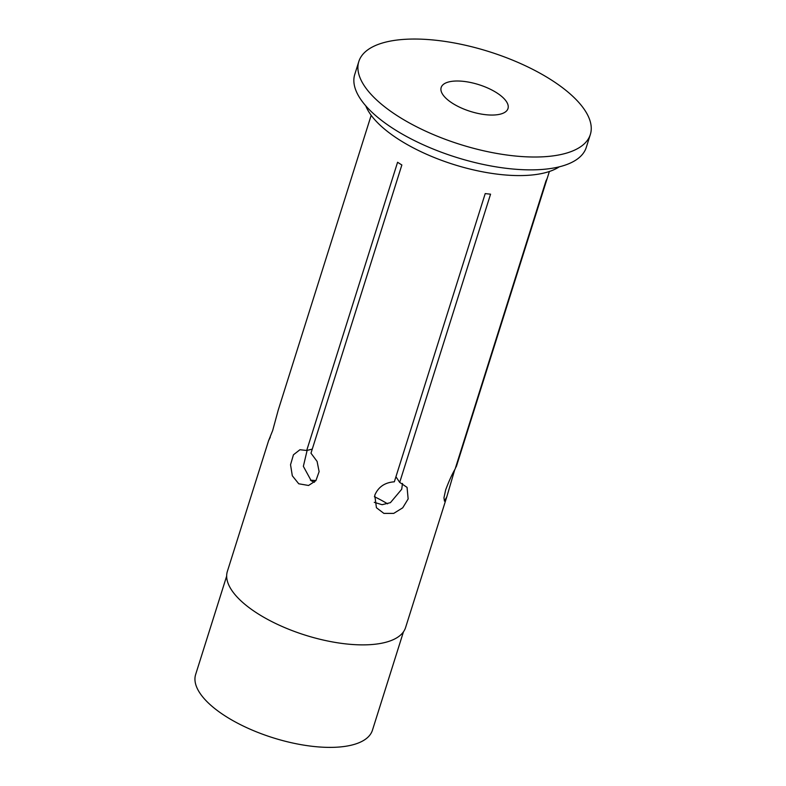 <?xml version="1.0" encoding="UTF-8"?>
<svg xmlns="http://www.w3.org/2000/svg" width="786" height="786" viewBox="0 0 786 786"><rect width="100%" height="100%" fill="white"/><g stroke="black" fill="none" stroke-linecap="round" stroke-linejoin="round"><path stroke-width="1.18" d="M549.375 171.486L456.391 466.403L547.066 178.658A93.426 37.404 -162.5 0 1 546.005 180.78L455.133 469.006C452.078 474.204 448.924 481.17 445.662 489.884L443.952 497.784L444.454 501.124L446.782 496.87L454.711 469.822M374.274 502.333L382.075 504.7L390.426 502.657L401.705 489.256L402.501 483.439M374.755 495.288L376.435 507.736L383.873 513.386L393.727 513.386L402.727 507.805L408.15 498.943L407.06 487.379L399.691 482.388L490.562 194.171A93.426 37.404 -162.5 0 1 485.217 193.582L394.346 481.808C384.806 482.476 378.272 486.966 374.755 495.288M270.266 437.271L268.586 440.681L272.683 430.522L278.195 410.223L371.179 115.306M496.585 92.719A35.036 14.03 17.5 0 0 462.512 81.263A35.036 14.03 17.5 0 0 441.172 87.492A35.036 14.03 17.5 0 0 452.579 103.339A35.036 14.03 17.5 0 0 486.652 114.795A35.036 14.03 17.5 0 0 507.992 108.556A35.036 14.03 17.5 0 0 496.585 92.719M310.431 480.226A73.56 29.446 -162.5 0 1 315.962 480.56M374.382 496.713A73.56 29.446 -162.5 0 1 387.586 503.846M307.13 450.378L303.357 466.334L311.217 480.767L314.449 482.25M550.809 79.622A121.378 48.594 -162.5 0 1 590.335 134.524A121.378 48.594 -162.5 0 1 516.402 156.119A121.378 48.594 -162.5 0 1 398.355 116.426A121.378 48.594 -162.5 0 1 358.819 61.524A121.378 48.594 -162.5 0 1 432.752 39.939A121.378 48.594 -162.5 0 1 550.809 79.622M590.335 134.524L586.287 147.385A121.378 48.594 -162.5 0 1 512.354 168.97A121.378 48.594 -162.5 0 1 394.297 129.287A121.378 48.594 -162.5 0 1 354.771 74.385L358.819 61.524M559.249 166.838A106.66 42.699 -162.5 0 1 399.485 139.918A106.66 42.699 -162.5 0 1 365.755 105.825M455.32 468.407L456.086 466.835M401.862 164.972A93.426 37.404 -162.5 0 1 399.691 163.626A93.426 37.404 -162.5 0 1 397.578 162.26L306.707 450.476L299.938 449.73L293.453 454.78L290.535 464.723L292.313 475.785L298.749 483.783L308.564 485.473L315.903 480.649L319.116 471.629L317.092 461.411L310.981 453.198L401.862 164.972M446.782 496.87L405.576 627.572A93.426 37.404 -162.5 0 1 348.67 644.186A93.426 37.404 -162.5 0 1 257.798 613.64A93.426 37.404 -162.5 0 1 227.37 571.383L268.586 440.681M403.464 631.816L372.436 730.214A92.689 37.109 -162.5 0 1 315.982 746.7A92.689 37.109 -162.5 0 1 225.828 716.39A92.689 37.109 -162.5 0 1 195.645 674.467L226.673 576.079M306.707 450.476L312.268 449.13M399.691 482.388L395.938 476.748"/></g></svg>
